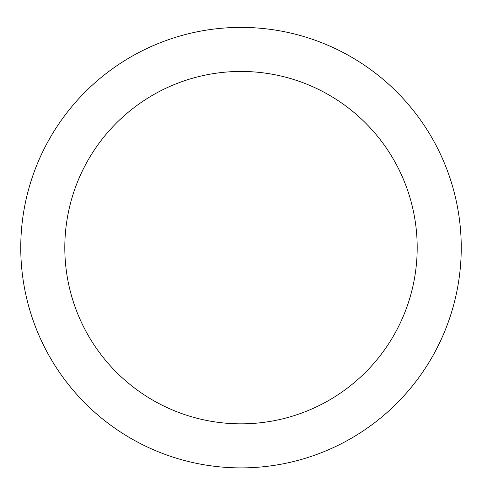 <?xml version="1.0" encoding="UTF-8"?>
<svg xmlns="http://www.w3.org/2000/svg" width="482" height="482" viewBox="0 0 482 482"><rect width="100%" height="100%" fill="white"/><g stroke="black" fill="none" stroke-linecap="round" stroke-linejoin="round"><path stroke-width="0.36" stroke-dasharray="2.41 1.81" d="M241 27.396A220.244 220.244 0 0 1 431.739 357.764A220.244 220.244 0 0 1 50.261 357.764A220.244 220.244 0 0 1 241 27.396A220.244 220.244 0 0 1 431.739 357.764A220.244 220.244 0 0 1 50.261 357.764A220.244 220.244 0 0 1 241 27.396A220.244 220.244 0 0 1 431.739 357.764A220.244 220.244 0 0 1 50.261 357.764A220.244 220.244 0 0 1 241 27.396"/><path stroke-width="0.72" d="M241 27.396A220.244 220.244 0 0 1 431.739 357.764A220.244 220.244 0 0 1 50.261 357.764A220.244 220.244 0 0 1 241 27.396M241 71.444A176.195 176.195 0 0 1 393.589 335.737A176.195 176.195 0 0 1 88.411 335.737A176.195 176.195 0 0 1 241 71.444"/></g></svg>
